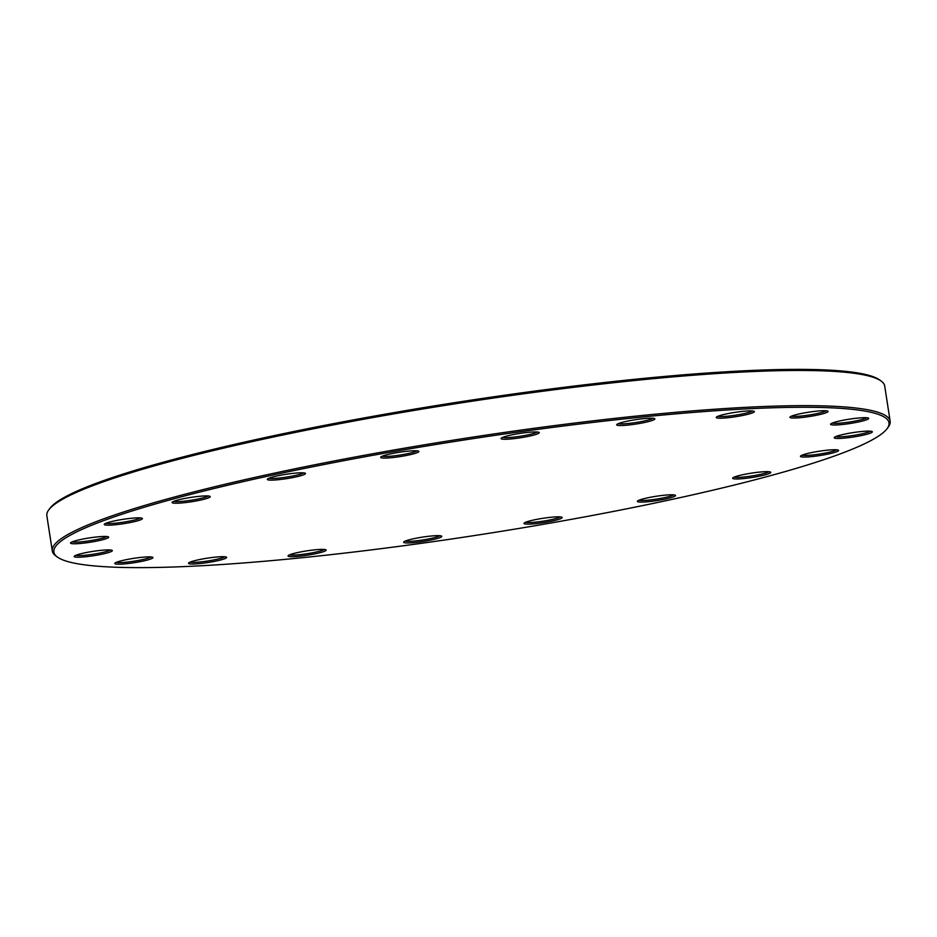 <?xml version="1.0" encoding="UTF-8"?>
<svg xmlns="http://www.w3.org/2000/svg" width="937" height="937" viewBox="0 0 937 937"><rect width="100%" height="100%" fill="white"/><g stroke="black" fill="none" stroke-linecap="round" stroke-linejoin="round"><path stroke-width="1.41" d="M57.45 557.093L55.892 555.969A423.911 48.162 -8.8 0 1 52.296 550.944A423.911 48.162 -8.8 0 1 463.85 438.493A423.911 48.162 -8.8 0 1 890.15 421.24A423.911 48.162 -8.8 0 1 888.241 427.108L887.093 428.654A422.54 48.01 171.2 0 0 464.084 440.003A422.54 48.01 171.2 0 0 57.45 557.093A422.54 48.01 171.2 0 0 236.265 563.512A422.54 48.01 171.2 0 0 887.093 428.654M890.15 421.24L884.704 386.056A423.911 48.162 171.2 0 0 881.108 381.031A423.911 48.162 171.2 0 0 701.719 374.589A423.911 48.162 171.2 0 0 48.759 509.892A423.911 48.162 171.2 0 0 46.85 515.76L52.296 550.944M48.759 509.892L49.907 508.346A422.54 48.01 -8.8 0 1 700.735 373.488A422.54 48.01 -8.8 0 1 879.55 379.907L881.108 381.031M112.604 524.989A19.302 2.19 -8.8 0 1 104.358 524.193A19.302 2.19 -8.8 0 1 123.005 519.344A19.302 2.19 -8.8 0 1 142.26 518.337A19.302 2.19 -8.8 0 1 133.359 521.874A19.302 2.19 -8.8 0 1 112.604 524.989M78.86 543.589A19.302 2.19 -8.8 0 1 70.615 542.792A19.302 2.19 -8.8 0 1 89.273 537.943A19.302 2.19 -8.8 0 1 108.516 536.936A19.302 2.19 -8.8 0 1 99.615 540.473A19.302 2.19 -8.8 0 1 78.86 543.589M82.491 557.035A19.302 2.19 -8.8 0 1 74.246 556.238A19.302 2.19 -8.8 0 1 92.904 551.389A19.302 2.19 -8.8 0 1 112.147 550.382A19.302 2.19 -8.8 0 1 103.246 553.919A19.302 2.19 -8.8 0 1 82.491 557.035M123.145 564.004A19.302 2.19 -8.8 0 1 114.9 563.219A19.302 2.19 -8.8 0 1 133.558 558.37A19.302 2.19 -8.8 0 1 152.801 557.351A19.302 2.19 -8.8 0 1 143.9 560.888A19.302 2.19 -8.8 0 1 123.145 564.004M196.84 563.828A19.302 2.19 -8.8 0 1 188.595 563.043A19.302 2.19 -8.8 0 1 207.253 558.183A19.302 2.19 -8.8 0 1 226.496 557.175A19.302 2.19 -8.8 0 1 217.595 560.713A19.302 2.19 -8.8 0 1 196.84 563.828M296.361 556.508A19.302 2.19 -8.8 0 1 288.116 555.723A19.302 2.19 -8.8 0 1 306.774 550.874A19.302 2.19 -8.8 0 1 326.017 549.855A19.302 2.19 -8.8 0 1 317.116 553.392A19.302 2.19 -8.8 0 1 296.361 556.508M411.975 542.781A19.302 2.19 -8.8 0 1 403.73 541.984A19.302 2.19 -8.8 0 1 422.376 537.135A19.302 2.19 -8.8 0 1 441.62 536.116A19.302 2.19 -8.8 0 1 432.73 539.665A19.302 2.19 -8.8 0 1 411.975 542.781M532.345 523.959A19.302 2.19 -8.8 0 1 524.111 523.174A19.302 2.19 -8.8 0 1 542.757 518.325A19.302 2.19 -8.8 0 1 562.001 517.306A19.302 2.19 -8.8 0 1 553.099 520.843A19.302 2.19 -8.8 0 1 532.345 523.959M645.71 501.916A19.302 2.19 -8.8 0 1 637.465 501.131A19.302 2.19 -8.8 0 1 656.123 496.282A19.302 2.19 -8.8 0 1 675.366 495.263A19.302 2.19 -8.8 0 1 666.465 498.8A19.302 2.19 -8.8 0 1 645.71 501.916M740.968 478.795A19.302 2.19 -8.8 0 1 732.722 478.011A19.302 2.19 -8.8 0 1 751.369 473.15A19.302 2.19 -8.8 0 1 770.612 472.143A19.302 2.19 -8.8 0 1 761.711 475.68A19.302 2.19 -8.8 0 1 740.968 478.795M808.783 456.858A19.302 2.19 -8.8 0 1 800.538 456.073A19.302 2.19 -8.8 0 1 819.184 451.224A19.302 2.19 -8.8 0 1 838.428 450.205A19.302 2.19 -8.8 0 1 829.526 453.742A19.302 2.19 -8.8 0 1 808.783 456.858M842.527 438.258A19.302 2.19 -8.8 0 1 834.281 437.474A19.302 2.19 -8.8 0 1 852.928 432.625A19.302 2.19 -8.8 0 1 872.171 431.606A19.302 2.19 -8.8 0 1 863.27 435.143A19.302 2.19 -8.8 0 1 842.527 438.258M838.884 424.812A19.302 2.19 -8.8 0 1 830.65 424.028A19.302 2.19 -8.8 0 1 849.297 419.179A19.302 2.19 -8.8 0 1 868.54 418.16A19.302 2.19 -8.8 0 1 859.639 421.697A19.302 2.19 -8.8 0 1 838.884 424.812M798.23 417.843A19.302 2.19 -8.8 0 1 789.996 417.047A19.302 2.19 -8.8 0 1 808.643 412.198A19.302 2.19 -8.8 0 1 827.886 411.191A19.302 2.19 -8.8 0 1 818.985 414.728A19.302 2.19 -8.8 0 1 798.23 417.843M724.535 418.019A19.302 2.19 -8.8 0 1 716.301 417.234A19.302 2.19 -8.8 0 1 734.948 412.374A19.302 2.19 -8.8 0 1 754.191 411.366A19.302 2.19 -8.8 0 1 745.29 414.904A19.302 2.19 -8.8 0 1 724.535 418.019M625.014 425.339A19.302 2.19 -8.8 0 1 616.769 424.543A19.302 2.19 -8.8 0 1 635.427 419.694A19.302 2.19 -8.8 0 1 654.67 418.675A19.302 2.19 -8.8 0 1 645.769 422.224A19.302 2.19 -8.8 0 1 625.014 425.339M509.412 439.078A19.302 2.19 -8.8 0 1 501.166 438.282A19.302 2.19 -8.8 0 1 519.812 433.433A19.302 2.19 -8.8 0 1 539.068 432.414A19.302 2.19 -8.8 0 1 530.166 435.963A19.302 2.19 -8.8 0 1 509.412 439.078M389.031 457.888A19.302 2.19 -8.8 0 1 380.785 457.092A19.302 2.19 -8.8 0 1 399.443 452.243A19.302 2.19 -8.8 0 1 418.687 451.224A19.302 2.19 -8.8 0 1 409.785 454.773A19.302 2.19 -8.8 0 1 389.031 457.888M275.677 479.931A19.302 2.19 -8.8 0 1 267.432 479.147A19.302 2.19 -8.8 0 1 286.078 474.286A19.302 2.19 -8.8 0 1 305.321 473.279A19.302 2.19 -8.8 0 1 296.42 476.816A19.302 2.19 -8.8 0 1 275.677 479.931M180.419 503.052A19.302 2.19 -8.8 0 1 172.174 502.267A19.302 2.19 -8.8 0 1 190.832 497.406A19.302 2.19 -8.8 0 1 210.075 496.399A19.302 2.19 -8.8 0 1 201.174 499.936A19.302 2.19 -8.8 0 1 180.419 503.052M173.732 501.342A17.92 2.038 171.2 0 0 180.982 501.447A17.92 2.038 171.2 0 0 208.307 495.989M268.989 478.221A17.92 2.038 171.2 0 0 276.228 478.327A17.92 2.038 171.2 0 0 303.553 472.869M382.343 456.167A17.92 2.038 171.2 0 0 389.593 456.284A17.92 2.038 171.2 0 0 416.918 450.814M502.724 437.356A17.92 2.038 171.2 0 0 509.974 437.474A17.92 2.038 171.2 0 0 537.299 432.004M618.326 423.618A17.92 2.038 171.2 0 0 625.576 423.735A17.92 2.038 171.2 0 0 652.902 418.265M717.859 416.309A17.92 2.038 171.2 0 0 725.097 416.415A17.92 2.038 171.2 0 0 752.423 410.956M791.554 416.122A17.92 2.038 171.2 0 0 798.792 416.239A17.92 2.038 171.2 0 0 826.118 410.769M832.208 423.102A17.92 2.038 171.2 0 0 839.447 423.208A17.92 2.038 171.2 0 0 866.772 417.75M835.839 436.548A17.92 2.038 171.2 0 0 843.077 436.654A17.92 2.038 171.2 0 0 870.414 431.196M802.095 455.148A17.92 2.038 171.2 0 0 809.334 455.265A17.92 2.038 171.2 0 0 836.671 449.795M734.28 477.085A17.92 2.038 171.2 0 0 741.518 477.191A17.92 2.038 171.2 0 0 768.855 471.733M639.022 500.206A17.92 2.038 171.2 0 0 646.272 500.311A17.92 2.038 171.2 0 0 673.598 494.853M525.669 522.249A17.92 2.038 171.2 0 0 532.907 522.366A17.92 2.038 171.2 0 0 560.232 516.896M405.288 541.059A17.92 2.038 171.2 0 0 412.526 541.176A17.92 2.038 171.2 0 0 439.863 535.706M289.674 554.798A17.92 2.038 171.2 0 0 296.924 554.915A17.92 2.038 171.2 0 0 324.249 549.445M190.152 562.118A17.92 2.038 171.2 0 0 197.402 562.223A17.92 2.038 171.2 0 0 224.728 556.765M116.457 562.294A17.92 2.038 171.2 0 0 123.707 562.411A17.92 2.038 171.2 0 0 151.033 556.941M75.803 555.313A17.92 2.038 171.2 0 0 83.053 555.43A17.92 2.038 171.2 0 0 110.379 549.972M72.172 541.879A17.92 2.038 171.2 0 0 79.422 541.984A17.92 2.038 171.2 0 0 106.748 536.526M105.916 523.268A17.92 2.038 171.2 0 0 113.166 523.385A17.92 2.038 171.2 0 0 140.491 517.915"/></g></svg>
